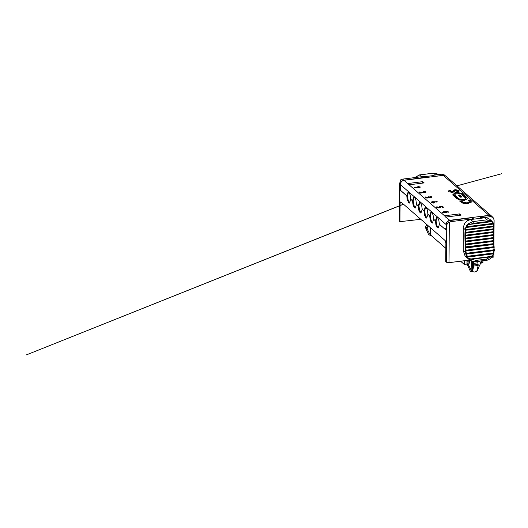 <?xml version="1.0" encoding="UTF-8"?>
<svg xmlns="http://www.w3.org/2000/svg" width="528" height="528" viewBox="0 0 528 528"><rect width="100%" height="100%" fill="white"/><g stroke="black" fill="none" stroke-linecap="round" stroke-linejoin="round"><path stroke-width="0.79" d="M435.58 174.979L433.567 173.224L437.686 174.022M414.863 177.58L419.608 174.973L433.409 173.164L438.57 174.61M425.238 176.596L433.231 175.6M403.795 180.253L425.918 177.19L424.182 176.411L402.501 179.124L403.795 180.253L401.834 181.064L400.31 183.17L400.336 190.238L406.778 195.862L407.213 199.577L408.646 202.712L409.464 203.089L410.784 199.36L412.5 200.858L413.12 205.267L414.368 207.715L415.186 208.085L416.506 204.356L418.222 205.854L418.843 210.263L420.09 212.711L420.908 213.081L422.228 209.352L423.944 210.85L424.565 215.259L425.812 217.708L426.631 218.077L427.951 214.348L429.667 215.853L430.287 220.255L431.534 222.704L432.353 223.08L433.673 219.351L435.389 220.849L436.009 225.258L437.257 227.707L438.075 228.076L439.468 224.341M493.984 250.998L494.327 250.47L493.561 250.325L493.984 250.998L492.98 253.46L493.891 253.216L494.254 249.493L494.333 249.902L493.561 250.272L493.423 249.883L467.108 253.183L465.412 252.377L466.58 256.252L469.003 259.426L466.303 257.07L464.996 255.776L463.201 250.444L463.247 227.225L464.924 222.935L467.405 220.664L470.646 219.549L472.982 221.588L467.881 224.004L466.31 225.878L465.115 229.528L466.646 229.904L465.161 229.033L465.65 228.914L466.132 227.502L465.696 227.06L467.564 227.08L466.31 225.878L467.564 227.08L492.571 223.945L492.492 223.476L467.491 226.611M470.646 219.549L484.605 217.8L487.192 217.932L489.707 219.252L491.865 221.133L486.941 219.839L472.982 221.588L473.385 223.337L470.897 224.09L467.881 224.004L468.224 224.598L489.647 221.912L470.851 224.248M493.277 223.054L493.508 223.542L492.591 223.991L493.172 222.783L491.865 221.14L493.027 222.539L492.492 223.476M493.845 226.063L493.099 226.591L493.865 225.905L493.541 225.423L493.013 226.109L466.561 229.429L465.65 228.914M493.482 223.582L493.541 225.423M493.753 226.446L492.868 228.914L466.415 232.228L465.478 231.746L464.996 231.911L466.508 232.736L464.957 232.874L465.115 229.528L463.214 227.865M493.753 226.347L493.093 226.624L493.475 226.822M492.868 228.914L492.961 229.376L493.72 228.749L493.403 228.248M492.782 231.779L492.881 232.234L493.64 231.634L493.706 229.218L492.782 231.779L466.33 235.092L465.386 234.637L464.904 234.815L466.429 235.594L464.891 235.798L464.957 232.874L465.425 233.178L492.961 229.423L465.762 233.033M493.027 222.539L493.865 225.905L493.706 229.218L466.508 232.69L466.415 232.228M492.888 229.647L493.35 229.68M494.069 248.787L494.01 246.371L493.231 246.794L493.363 247.196L494.102 246.754L493.891 243.659L493.522 243.184L493.02 243.725L493.152 244.141L493.891 243.659L493.739 240.596L493.383 240.115L492.875 240.682L492.994 241.111L493.739 240.596L493.574 237.145L492.782 237.673L492.895 238.108L493.647 237.56L493.548 234.135L492.749 234.703L492.862 235.145L493.614 234.571L493.31 231.139M466.33 235.092L466.429 235.547L493.627 232.115L493.271 234.082M492.802 232.531L493.284 232.591M492.749 234.703L466.297 238.016L464.871 237.778L466.409 238.465L493.614 235.072L493.297 237.079M492.782 237.673L466.33 240.986L465.373 240.577L465.353 239.065L466.409 238.511L492.862 235.198L493.277 235.567M465.373 240.577L464.904 240.794L466.442 241.421L493.66 238.075L493.383 240.115M492.875 240.682L466.422 243.995L465.458 243.613L465.406 242.081L466.448 241.474L492.901 238.161L493.33 238.583M465.458 243.613L464.99 243.85L466.541 244.424L492.994 241.111L493.759 241.124L493.522 243.184M466.422 243.995L466.541 244.477L465.036 244.873L465.524 245.137L466.541 244.477L492.994 241.157L493.442 241.633M493.02 243.725L465.142 246.939L466.699 247.454L493.152 244.141L493.924 244.193L493.726 246.279M493.231 246.794L466.778 250.107L465.802 249.777L465.696 248.219L466.699 247.507L493.152 244.193L493.614 244.721M465.802 249.777L465.353 250.048L466.91 250.51L493.363 247.196L494.149 247.295L493.964 249.381L493.423 249.883M465.914 252.285L465.927 251.321L466.91 250.562L493.363 247.249L493.845 247.823M492.261 256.661L490.915 256.839L486.493 259.096L486.255 260.377L476.091 261.571M493.614 252.503L493.7 253.836L492.961 253.519L493.198 254.364L493.7 253.836L492.261 256.654L492.248 255.724L490.763 256.483L471.174 258.938L471.319 259.294L468.673 259.123L469.036 258.634L467.353 257.572L468.521 256.582L468.343 256.159L467.003 255.836L466.356 254.456L467.26 253.625L465.861 254.318L466.356 254.456M493.832 248.787L493.964 249.381M466.132 227.502L492.499 224.189L467.478 227.311M492.538 224.169L493.225 224.11M492.287 256.621L490.109 258.839L487.364 260.159L474.322 261.71L471.676 261.083L469.003 259.426L472.197 261.254L475.959 261.67L476.203 260.383L471.319 259.294L490.915 256.839L490.763 256.483M466.118 241.798L493.007 238.432M465.696 248.219L465.201 247.969L464.891 235.798L465.359 236.095L466.429 235.594L492.881 232.28L466.349 235.851M466.567 247.038L466.699 247.507L465.201 247.969L465.432 251.09L465.927 251.321M465.478 231.746L465.551 230.32L465.089 230.01L493 226.842L466.58 230.149M467.108 253.183L467.247 253.572L465.63 253.183L466.079 252.872M466.759 225.977L468.224 224.598M484.605 217.8L486.941 219.839L487.351 221.582L489.733 221.727L491.713 221.014L491.561 221.674L492.829 222.71M467.003 255.836L466.58 256.252L468.488 256.529L492.98 253.46L468.521 256.582L467.808 257.545M489.687 221.885L491.561 221.674M465.386 234.637L465.425 233.178M465.353 239.065L464.878 238.781L466.409 238.511L466.297 238.016M465.887 238.834L493.106 235.429M465.406 242.081L464.924 241.804L466.448 241.474L466.33 240.986M466.778 250.107L466.91 250.562L465.432 251.09L465.412 252.377L463.201 250.444M471.174 258.938L469.036 258.634M493.198 254.364L492.248 255.724M467.26 253.625L493.561 250.272L467.26 253.625M482.374 217.694L481.351 217.536L480.579 216.817L481.087 216.566L489.166 215.556L491.733 216.295L493.02 217.424L490.453 216.678L482.374 217.694L482.368 218.084M466.983 263.855L466.976 264.957L467.419 264.904M480.388 263.281L482.929 262.508L482.803 260.812M466.976 264.957L464.422 264.568L460.588 261.208M430.98 235.349L430.386 235.343L430.379 234.821L445.843 248.338M430.426 227.72L430.379 234.34M402.501 179.124L400.666 179.85L399.518 183.922L399.26 221.027L399.973 221.654L420.816 219.325M401.973 202.864L400.105 203.102L400.831 201.868L445.183 240.603L445.883 243.085L445.751 261.637L446.47 262.264L449.018 262.66L469.801 260.053M491.759 257.301L493.845 257.044L493.871 253.295M446.12 229.363L445.256 229.396L439.395 224.275L438.768 219.866L437.243 217.193L436.702 217.048L435.389 220.777L436.115 220.684L437.078 217.107M435.389 220.777L433.673 219.278L433.046 214.87L431.798 212.421L430.98 212.051L429.667 215.774L430.393 215.688L431.356 212.104M429.667 215.774L427.951 214.276L427.324 209.873L426.076 207.425L425.258 207.049L423.944 210.778L424.67 210.685L425.634 207.108M423.944 210.778L422.228 209.279L421.601 204.871L420.354 202.422L419.536 202.052L418.222 205.781L418.948 205.689L419.912 202.112M418.222 205.781L416.506 204.283L415.879 199.874L414.632 197.426L413.813 197.056L412.5 200.785L413.226 200.693L414.19 197.116M412.5 200.785L410.784 199.287L410.157 194.878L408.91 192.43L408.091 192.06L406.778 195.782L407.504 195.697L408.467 192.113M409.814 202.937L408.19 200.369L407.431 195.703M415.536 207.933L413.912 205.366L413.153 200.699M421.258 212.936L419.635 210.368L418.869 205.702M426.98 217.932L425.357 215.365L424.591 210.698M432.703 222.928L431.079 220.361L430.313 215.695M438.425 227.924L436.801 225.364L436.042 220.691M445.625 217.1L444.563 215.787L459.624 213.899L461.056 215.147L445.625 217.1M459.617 215.325L459.624 213.899M444.563 215.787L403.933 180.299L401.98 181.117L400.613 182.813L400.211 188.186L400.91 190.661L406.778 195.782M422.704 183.091L422.717 181.665L407.656 183.546M491.99 216.526L489.027 215.358L449.302 220.361L447.414 221.377L446.384 222.796L446.134 228.149M445.256 229.396L445.988 228.169M433.732 175.21L433.231 175.454L433.996 176.18L435.019 176.339L443.098 175.322L441.811 174.2L433.732 175.21M444.741 175.507L443.098 175.322M407.504 195.769L406.778 195.862M472.817 219.278L473.266 218.546L471.53 217.767L449.038 220.678L447.249 221.892L446.371 223.403L445.936 230.01L439.395 224.347M446.398 211.9L446.503 212.5L444.919 212.896L442.365 212.289L443.56 211.708L447.216 211.477L448.958 212.078L446.398 211.9L446.47 212.52M465.828 198.832L465.861 199.208L463.663 200.27L459.815 199.861L457.796 198.363L456.707 198.502M466.066 196.772L467.702 198.719L464.343 200.33L459.254 200.039L456.146 198.013L457.802 197.809L459.822 199.307L463.663 199.716L465.861 198.653L464.416 196.977L466.066 196.772L467.65 198.983M469.696 199.94L471.346 201.894L467.966 203.504L462.884 203.214L459.782 201.188L461.432 200.977L463.452 202.475L467.293 202.884L469.498 201.828L468.046 200.152L469.696 199.94L471.286 202.158M468.6 200.633L469.696 200.501M455.4 190.588L452.813 192.482L448.615 191.671L448.305 191.129L449.651 190.054L450.938 190.463L450.16 191.413L452.008 191.842L453.849 190.093L455.248 189.651L458.924 190.364L459.195 190.852L458.258 191.783L456.819 191.42L457.334 190.582L455.4 190.588M472.507 267.782L471.814 267.881M472.606 261.406L472.448 271.669L471.874 271.577L471.709 261.096M473.471 261.604L473.458 263.38L477.866 262.825L478.157 265.492L476.857 271.115L480.381 263.802L480.388 262.687L479.609 261.353M477.88 261.433L477.866 262.825M467.795 260.304L467.782 261.34L469.504 262.766L468.699 264.152L468.692 265.267L471.874 271.577M469.524 260.093L469.504 262.766M477.154 270.838L476.177 271.669L474.329 272.006L470.323 271.227L466.976 263.769L466.983 262.654L468.699 264.152M478.157 265.492L473.748 266.046L473.458 263.38M472.448 271.669L473.748 266.046M468.692 265.267L467.056 264.079M430.267 227.575L430.287 228.776M426.294 225.106L426.301 224.116L426.294 225.106L428.017 226.532L428.023 225.621M493.918 246.068L494.102 219.932L493.02 217.424M446.47 262.264L446.741 224.882L447.632 223.199L449.302 222.334L449.018 262.66M472.817 218.889L451.143 221.608L449.302 222.334M473.761 264.937L478.17 264.383M471.847 270.059L472.474 270.158M477.134 270.026L477.107 270.923M409.088 184.8L424.149 182.912L422.717 181.665M489.027 215.358L443.243 175.375L403.933 180.299M443.243 175.375L445.81 176.114L491.594 216.097M431.449 235.759L428.663 234.755L425.568 227.845L427.205 229.027L427.218 227.918L425.495 226.413L425.568 227.845M430.386 235.343L427.205 229.027M445.493 212.025L446.398 211.992M447.572 212.078L448.351 212.236M442.556 212.566L445.111 212.513L445.678 212.243L445.289 211.847L443.421 212.177L443.401 212.744M424.083 191.407L425.951 191.829L425.911 192.311L424.882 192.641L421.021 192.469L421.423 193.004L420.512 193.123L419.239 192.152L424.393 192.205L423.41 191.723L423.799 191.42L424.076 191.875M419.595 192.509L421.021 192.555M424.123 192.218L424.116 192.68M424.677 192.661L424.677 192.113L424.664 192.667M424.684 192.001L425.878 192.337M418.539 186.655L420.44 187.018L420.037 187.321L414.196 187.803L417.985 187.077L417.562 186.859L418.004 186.648L419.602 187.374M417.985 187.202L418.539 187.209M420.057 186.892L420.057 187.321M430.109 197.208L430.426 197.056L429.917 196.535L430.353 196.324L431.805 197.063L430.61 197.644L426.426 197.974L424.954 197.155L428.182 197.399L428.175 197.947L427.924 196.997L428.894 196.792L430.109 197.208L430.102 197.683M428.221 197.366L429.462 197.663L429.469 197.109M430.386 197.122L430.379 197.663L430.393 197.116M430.267 196.891L431.614 197.34M425.311 197.512L426.703 198.007M426.974 197.551L426.967 198.02M431.765 202.501L432.214 202.442L431.666 201.92L432.109 201.703L437.329 201.815L433.33 202.132L434.848 202.356L433.679 203.075L431.739 202.93L431.317 202.712L431.765 202.501L431.759 202.93M432.214 202.442L432.214 202.937M432.023 202.27L433.33 202.224M432.142 201.703L432.135 202.257M432.247 201.696L432.247 202.25M433.33 202.132L433.323 202.686L433.996 202.778M433.501 202.283L433.495 202.838M434.485 202.231L434.485 202.653M445.678 212.243L445.599 212.804M464.97 197.465L466.066 197.327M467.293 202.884L467.293 203.445L469.491 202.382L469.458 202M463.452 202.475L463.452 203.036L467.293 203.445M462.04 201.511L462.033 202.066L463.452 203.036M460.337 201.67L461.426 201.538L462.033 202.066M461.432 200.977L461.426 201.538M457.373 191.558L457.334 191.05M450.16 191.479L450.153 191.974L452.001 192.397L453.849 190.648L455.235 190.205L459.103 191.123M448.391 191.413L449.651 190.615L450.292 190.813M458.634 195.657L459.73 195.518L461.485 197.056M467.683 198.528L467.683 198.878M471.326 201.709L471.326 202.046M465.775 196.515L464.125 196.726L461.809 194.707L463.465 194.495L465.775 196.515M462.046 196.984L460.39 197.188L458.08 195.169L459.73 194.964L462.046 196.984M452.621 194.938L455.083 192.614L456.918 192.383L462.363 193.532L463.346 194.396L456.555 193.024L453.743 195.716L455.195 195.532L457.512 197.551L455.855 197.762L452.621 194.938M417.985 187.077L417.978 187.579M425.931 196.951L425.931 197.505M439.105 206.62L442.213 206.23L443.487 207.194L442.517 207.405L441.547 206.738L440.623 206.857L440.774 207.497L439.738 207.821L437.758 207.874L436.352 206.963L438.695 207.458L439.514 207.299L439.098 206.804M421.021 192.469L421.113 193.116M439.52 207.854L439.52 207.299L439.514 207.854M436.649 207.412L438.035 207.907L438.049 207.359M440.623 206.857L440.741 207.517M441.606 206.791L443.124 207.398M439.402 207.068L440.623 206.91M462.37 195.188L463.459 195.056L465.214 196.588M437.263 206.851L437.263 207.412M438.306 207.451L438.306 207.926M450.16 191.413L450.153 191.974M452.008 191.842L452.001 192.397M452.562 191.657L452.555 192.218M458.41 198.337L458.403 198.891M459.822 199.307L459.815 199.861M463.663 199.716L463.663 200.27M457.802 197.809L457.796 198.363M452.925 195.202L455.083 193.169L456.911 192.944L462.515 194.225M454.1 196.225L455.195 196.086L456.951 197.624M463.465 194.495L463.459 195.056M459.73 194.964L459.73 195.518M462.363 193.532L462.356 194.093M456.918 192.383L456.911 192.944M455.083 192.614L455.083 193.169M455.195 195.532L455.195 196.086M480.388 262.687L479.602 261.499M441.811 174.2L444.378 174.94L445.335 175.778M427.218 227.918L428.017 226.532M400.105 203.102L399.973 221.654M436.115 220.757L435.389 220.849M413.226 200.765L412.5 200.858M418.948 205.762L418.222 205.854M430.393 215.761L429.667 215.853M424.67 210.764L423.944 210.85M453.856 190.093L453.856 190.648M455.235 189.651L455.248 190.205M458.924 190.364L458.911 190.918M449.651 190.054L449.651 190.615M420.037 191.935L420.031 192.489M419.885 191.928L419.885 192.482M419.72 191.935L419.714 192.496M421.615 176.728L419.45 174.913L414.757 177.593M487.351 221.582L473.385 223.337M493.495 250.694L467.194 253.988M492.835 253.09L468.343 256.159M471.768 265.03L472.553 265.148M466.561 229.429L466.646 229.891L493.099 226.578L493.013 226.109M493.607 226.776L493.64 228.254M493.099 226.591L466.646 229.904M493.495 229.621L493.541 231.145M493.442 232.531L493.508 234.095M465.353 237.58L465.359 236.095M493.442 235.495L493.535 237.098M493.508 238.511L493.614 240.141M493.627 241.56L493.759 243.21M465.524 245.137L465.604 246.682M492.908 241.474L466.455 244.787M493.805 244.636L493.957 246.312M493.073 244.523L466.62 247.843M494.043 247.738L494.069 248.767M493.291 247.599L466.838 250.912M492.901 253.902L468.461 256.964M486.493 259.096L476.203 260.383M481.351 217.536L481.345 218.209M467.009 260.403L466.996 262.64M481.688 260.951L481.675 263.116M464.455 260.726L464.422 264.568M400.778 190.186L400.336 190.238M400.495 189.189L400.059 189.248M433.283 175.553L433.277 176.623M433.996 176.537L433.996 176.18M480.625 218.302L480.638 216.909M470.283 200.455L470.283 201.01M489.166 215.556L490.453 216.678M446.153 224.651L446.728 225.152M449.856 220.48L451.143 221.608M473.266 219.219L473.266 218.744M445.21 211.504L445.203 211.86M447.216 211.477L447.209 211.979M446.53 212.012L446.523 212.48M442.523 212.038L442.517 212.54M443.56 211.708L443.56 212.104M419.681 191.941L419.681 192.496M424.248 192.218L424.248 192.68M424.393 192.205L424.393 192.68M423.799 191.42L423.793 191.855M425.172 191.519L425.172 192.08M425.944 191.829L425.944 192.291M418.004 186.648L417.998 187.202M414.586 187.499L414.586 187.935M427.904 197.485L427.904 197.98M428.366 196.786L428.36 197.34M428.894 196.792L428.888 197.347M429.257 196.924L429.251 197.479M429.726 197.201L429.726 197.677M430.353 196.324L430.346 196.878M430.881 196.33L430.881 196.885M431.244 196.462L431.244 197.017M431.673 196.832L431.673 197.294M425.396 196.944L425.39 197.498M426.287 197.083L426.281 197.637M426.716 197.452L426.71 198.007M427.357 197.551L427.35 198.026M432.109 201.703L432.109 202.264M432.326 201.689L432.32 202.25M436.577 201.584L436.577 202.052M436.999 201.617L436.993 202.013M433.963 202.224L433.957 202.778M445.111 212.513L445.104 212.87M443.408 212.408L443.401 212.863M443.876 212.573L443.876 212.916M444.563 212.579L444.556 212.923M466.64 197.274L466.64 197.828M449.711 220.282L445.995 217.034M446.015 224.453L400.237 184.47M441.685 206.224L441.685 206.778M442.213 206.23L442.213 206.785M442.583 206.362L442.576 206.917M440.807 207.009L440.801 207.478M436.729 206.844L436.729 207.398M437.62 206.983L437.613 207.537M438.689 207.458L438.689 207.926M439.243 207.385L439.237 207.887M439.487 206.501L439.481 207.055M449.394 190.172L449.387 190.733M453.242 190.865L453.242 191.426M399.518 183.922L400.092 184.424M419.08 219.259L419.087 217.813M456.951 185.849L501.6 173.758L456.951 185.843M403.471 204.171L26.4 354.889L403.544 204.237M419.45 174.913L433.409 173.164M493 226.842L493.475 226.743M493.317 229.574L466.409 232.973M465.782 235.91L493.192 232.472M466.495 227.383L493.132 224.044M471.788 266.237L472.534 266.422M468.937 224.42L491.146 221.635M492.763 235.475L466.31 238.788M492.802 238.451L466.349 241.771M430.294 227.601L430.241 234.584M482.942 260.799L482.929 262.508M433.217 176.629L433.231 175.454M480.579 216.817L480.572 218.308M467.788 260.311L467.782 261.34M477.107 271.042L478.295 268.481M424.71 192.053L424.703 192.608M428.221 197.333L428.215 197.888M430.426 197.056L430.419 197.611M469.498 201.828L469.491 202.382M439.553 207.233L439.553 207.794M450.028 191.176L450.021 191.73M457.472 190.819L457.466 191.374M465.861 198.653L465.861 199.208M473.319 218.645L473.319 219.212"/></g></svg>
